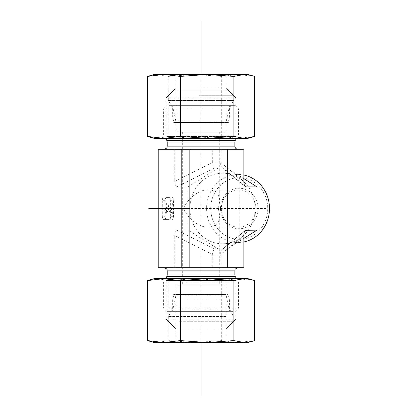 <?xml version="1.0" encoding="UTF-8"?>
<svg xmlns="http://www.w3.org/2000/svg" width="417" height="417" viewBox="0 0 417 417"><rect width="100%" height="100%" fill="white"/><g stroke="black" fill="none" stroke-linecap="round" stroke-linejoin="round"><path stroke-width="0.31" stroke-dasharray="2.08 1.56" d="M221.354 208.5A18.702 17.279 -90 0 0 238.628 227.202A18.702 17.279 -90 0 0 255.908 208.5A18.702 17.279 -90 0 0 238.628 189.798A18.702 17.279 -90 0 0 221.354 208.5M220.51 208.5A20.261 18.718 90 0 1 248.584 190.955A20.261 18.718 90 0 1 248.584 226.045A20.261 18.718 90 0 1 220.51 208.5M239.228 239.332A30.832 28.481 -90 0 0 263.893 193.087A30.832 28.481 -90 0 0 214.562 193.087A30.832 28.481 -90 0 0 239.228 239.332L239.228 177.668M183.767 208.5C187.4 198.502 199.05 189.589 208.203 189.798C215.516 190.183 219.363 194.03 219.743 201.338L218.32 208.5L219.743 215.662C219.363 222.97 215.516 226.817 208.203 227.202C199.05 227.411 187.4 218.498 183.767 208.5M243.867 241.954A34.043 31.452 90 0 1 240.406 242.449A34.043 31.452 90 0 1 238.034 242.543A34.043 31.452 90 0 1 206.608 207.213A34.043 31.452 90 0 1 240.406 174.551A34.043 31.452 90 0 1 243.867 175.046M222.522 243.809A35.309 32.62 -90 0 0 224.982 243.71A35.309 32.62 -90 0 0 255.141 208.5A35.309 32.62 -90 0 0 224.982 173.29A35.309 32.62 -90 0 0 189.923 207.166A35.309 32.62 -90 0 0 222.522 243.809M243.867 178.648L226.843 168.009L218.2 168.009L187.968 186.905L187.968 230.095L218.2 248.991L226.843 248.991L243.867 238.352M226.843 248.991L222.871 249.043L244.638 231.159M226.843 168.009L214.39 167.957C213.801 167.379 213.113 165.575 212.321 162.557L212.227 149.276L243.867 149.276M244.638 185.841L223.251 168.009M218.2 168.009L214.609 168.009M224.08 122.499L176.104 122.499L224.08 122.499M227.39 105.637L172.523 105.637L227.39 105.637M169.365 105.637L235.334 105.637L169.365 105.637M166.487 108.754L238.451 108.754L166.487 108.754M186.722 134.962L238.451 134.962L186.722 134.962M178.007 132.132L225.983 132.132L178.007 132.132M218.32 132.132L182.338 132.132L218.32 132.132M186.905 149.276L237.982 149.276L186.905 149.276M158.22 149.276L212.227 149.276M178.007 294.501L225.983 294.501L178.007 294.501M174.692 311.363L229.564 311.363L174.692 311.363M235.6 308.246L163.636 308.246L235.6 308.246M232.717 311.363L166.753 311.363L232.717 311.363M186.722 282.038L238.451 282.038L186.722 282.038M224.08 284.868L176.104 284.868L224.08 284.868M183.767 284.868L219.743 284.868L183.767 284.868M186.905 267.724L237.982 267.724L186.905 267.724M243.867 267.724L158.22 267.724M243.867 235.496L220.802 254.443L220.864 267.724M220.864 255.225L212.227 255.225L212.227 267.724M187.968 230.095L176.818 230.095C175.531 230.32 174.843 232.123 174.754 235.496L174.754 267.724M212.227 255.225L212.321 254.443C213.113 251.425 213.801 249.621 214.39 249.043L223.251 248.991M164.944 214.166L167.717 207.65L170.913 214.166L170.913 211.174L168.395 206.045L168.76 205.19L170.913 205.19L170.913 202.834L164.944 202.834L164.944 205.19L167.41 205.19L164.944 210.992L164.944 214.166L166.383 214.166L169.156 207.65L167.717 207.65M169.156 207.65L172.351 214.166L170.913 214.166M172.351 214.166L172.351 211.174L170.913 211.174M172.351 211.174L169.839 206.045L168.395 206.045M169.839 206.045L170.199 205.19L168.76 205.19M170.199 205.19L170.913 205.19M172.351 205.19L172.351 202.834L170.913 202.834M172.351 202.834L164.944 202.834M166.383 202.834L166.383 205.19L164.944 205.19M166.383 205.19L167.41 205.19M168.849 205.19L166.383 210.992L164.944 210.992M166.383 210.992L166.383 214.166M222.871 167.957L221.959 167.514C220.88 166.524 220.494 164.871 220.802 162.557L243.867 181.504M212.227 161.775L220.864 161.775L220.802 162.557M187.968 186.905L176.818 186.905C175.531 186.68 174.843 184.877 174.754 181.504L174.754 149.276M220.864 161.775L220.864 149.276M173.545 216.293L170.662 216.293A3.117 1.194 -90 0 1 169.469 219.41L163.506 219.41A3.117 1.194 -90 0 1 162.312 216.293L165.189 216.293L165.189 200.707A3.117 1.194 -90 0 1 166.383 197.59L169.469 197.59A3.117 1.194 -90 0 1 170.662 200.707L173.545 200.707L173.545 216.293A3.117 1.194 -90 0 1 172.351 219.41M170.662 216.293L170.662 200.707M172.351 197.59A3.117 1.194 -90 0 1 173.545 200.707M169.469 197.59L166.383 197.59M165.189 200.707L162.312 200.707A3.117 1.194 -90 0 1 163.506 197.59M162.312 200.707L162.312 216.293M166.383 219.41A3.117 1.194 -90 0 1 165.189 216.293M163.506 219.41L169.469 219.41M220.802 254.443C220.494 252.129 220.88 250.476 221.959 249.486L222.871 249.043M218.2 248.991L214.609 248.991M197.794 75.086L225.983 75.086L197.794 75.086M197.71 74.466L226.603 74.466L197.71 74.466M197.794 87.904L225.983 87.904L197.794 87.904M247.802 74.466L154.285 74.466M168.828 136.453L235.918 136.453L168.828 136.453M226.603 74.466L225.983 75.086L225.983 87.904L235.918 97.844L235.918 136.453L239.228 138.366L162.859 138.366L166.169 136.453L166.169 97.844L235.918 97.844L166.169 97.844L176.104 87.904L176.104 75.086L175.484 74.466M163.944 138.366L207.14 138.366M150.433 75.498L157.85 74.466L168.181 76.405L194.947 74.466L221.708 76.405L238.143 74.466L254.573 76.405M168.181 136.427L157.85 138.366L194.947 138.366L168.181 136.427L168.181 76.405M154.285 138.366L157.85 138.366L150.433 137.334M254.573 136.427L238.143 138.366L247.802 138.366M238.143 138.366L221.708 136.427L194.947 138.366L238.143 138.366M221.708 136.427L221.708 76.405M202.792 121.102L176.104 121.102L202.792 121.102M202.902 122.661L174.546 122.661L202.902 122.661M173.946 122.661L228.208 122.661L173.946 122.661M176.167 89.931L225.983 89.931L176.167 89.931M172.747 117.052L229.407 117.052L172.747 117.052M198.747 95.696L233.775 95.696L198.747 95.696M174.144 89.931L228.005 89.931L174.144 89.931M168.395 100.45L233.775 100.45L168.395 100.45M172.747 108.008L229.407 108.008L172.747 108.008M220.828 341.914L176.104 341.914L220.828 341.914M207.14 342.534L175.484 342.534L226.603 342.534L225.983 341.914L225.983 329.096L176.104 329.096L225.983 329.096L235.918 319.156L166.169 319.156L235.918 319.156L235.918 280.547L166.169 280.547L235.918 280.547L239.228 278.634L236.319 278.634M154.285 342.534L247.802 342.534M207.14 278.634L163.944 278.634M175.484 342.534L176.104 341.914L176.104 329.096L166.169 319.156L166.169 280.547L162.859 278.634L239.228 278.634M254.573 340.595L238.143 342.534L221.708 340.595L194.947 342.534L168.181 340.595L157.85 342.534L150.433 341.502M247.802 278.634L238.143 278.634L254.573 280.573M150.433 279.666L157.85 278.634L154.285 278.634M157.85 278.634L168.181 280.573L194.947 278.634L157.85 278.634M194.947 278.634L221.708 280.573L238.143 278.634L194.947 278.634M168.181 280.573L168.181 340.595M221.708 280.573L221.708 340.595M217.403 295.898L176.104 295.898L217.403 295.898M218.425 294.339L174.546 294.339L218.425 294.339M221.547 294.339L173.879 294.339L221.547 294.339M219.863 327.069L176.104 327.069L219.863 327.069M222.454 299.948L172.68 299.948L222.454 299.948M179.576 321.304L233.775 321.304L179.576 321.304M221.396 327.069L174.082 327.069L221.396 327.069M225.748 316.55L168.312 316.55L225.748 316.55M222.454 308.992L172.68 308.992L222.454 308.992M201.041 74.466L201.041 342.534L185.544 342.534M210.59 284.868L191.497 284.868M266.109 208.5L189.86 208.5M167.222 146.158L234.865 146.158M167.222 142.004L234.865 142.004M166.805 140.446L235.282 140.446M234.865 270.841L167.222 270.841M234.865 274.996L167.222 274.996M235.282 276.554L166.805 276.554M174.754 235.496L212.321 254.443M214.39 167.957L176.818 186.905M174.754 181.504L212.321 162.557M176.818 230.095L214.39 249.043M173.639 122.4L228.516 122.4L173.639 122.4M221.776 294.6L173.571 294.6L221.776 294.6M208.203 227.202L238.628 227.202M208.203 189.798L238.628 189.798M240.406 174.551L224.982 173.29M240.406 242.449L224.982 243.71M225.983 132.132L225.983 122.499L229.564 105.637M176.104 132.132L176.104 122.499L172.523 105.637M166.753 105.637L163.636 108.754L163.636 134.962L165.601 138.366M235.334 105.637L238.451 108.754L238.451 134.962L236.486 138.366M176.104 284.868L176.104 294.501L172.523 311.363M225.983 284.868L225.983 294.501L229.564 311.363M235.334 311.363L238.451 308.246L238.451 282.038L236.486 278.634M166.753 311.363L163.636 308.246L163.636 282.038L165.601 278.634M182.338 132.132L182.338 284.868M219.743 132.132L219.743 201.338M219.743 215.662L219.743 284.868M221.959 167.514L245.232 186.634M245.232 230.366L221.959 249.486M176.104 89.931L176.104 121.102L174.546 122.661M225.983 89.931L225.983 121.102L227.541 122.661M228.005 89.931L233.775 95.696L233.775 100.45L229.407 108.008L229.407 117.052L228.208 122.661M174.082 89.931L168.312 95.696L168.312 100.45L172.68 108.008L172.68 117.052L173.879 122.661M225.983 327.069L225.983 295.898L227.541 294.339M176.104 327.069L176.104 295.898L174.546 294.339M228.005 327.069L233.775 321.304L233.775 316.55L229.407 308.992L229.407 299.948L228.208 294.339M174.082 327.069L168.312 321.304L168.312 316.55L172.68 308.992L172.68 299.948L173.879 294.339"/><path stroke-width="0.63" d="M243.867 175.046A34.043 31.452 90 0 1 269.486 208.5A34.043 31.452 90 0 1 243.867 241.954M243.867 238.352L257.075 230.095L257.075 186.905L243.867 178.648M257.075 230.095L245.232 230.366C244.357 231.19 243.903 232.9 243.867 235.496L243.867 267.724L227.333 267.724L227.333 149.276L158.22 149.276L158.22 267.724L227.333 267.724M257.075 186.905L245.931 186.905L244.638 185.841M227.333 149.276L243.867 149.276L243.867 181.504C243.903 184.1 244.357 185.81 245.232 186.634L245.931 186.905M189.86 149.276L189.86 267.724M181.223 149.276L181.223 267.724M244.237 74.466L247.802 74.466L251.654 75.498L244.237 74.466L233.906 76.405L207.14 74.466L244.237 74.466M154.285 74.466L207.14 74.466L180.373 76.405L163.944 74.466L147.514 76.405L154.285 74.466M162.859 138.366L154.285 138.366L147.514 136.427L163.944 138.366L180.373 136.427L207.14 138.366L239.228 138.366M251.654 137.334L247.802 138.366L207.14 138.366L233.906 136.427L244.237 138.366L251.654 137.334L254.573 136.427L254.573 76.405L251.654 75.498M207.14 138.366L163.944 138.366M147.514 136.427L147.514 76.405M233.906 136.427L233.906 76.405M180.373 136.427L180.373 76.405M226.603 342.534L154.285 342.534L147.514 340.595L163.944 342.534L180.373 340.595L207.14 342.534L233.906 340.595L244.237 342.534L207.14 342.534M251.654 341.502L247.802 342.534L244.237 342.534L251.654 341.502L254.573 340.595L254.573 280.573L251.654 279.666L244.237 278.634L247.802 278.634L251.654 279.666M236.319 278.634L207.14 278.634L244.237 278.634L233.906 280.573L207.14 278.634L180.373 280.573L162.859 278.634M163.944 278.634L147.514 280.573L154.285 278.634L207.14 278.634M233.906 280.573L233.906 340.595M147.514 280.573L147.514 340.595M180.373 280.573L180.373 340.595M201.041 20.85L201.041 74.466M201.041 342.534L201.041 396.15M189.86 208.5L148.822 208.5M244.638 231.159L245.931 230.095M234.865 142.004L167.222 142.004L166.805 140.446L235.282 140.446L234.865 142.004L234.865 146.158L167.222 146.158C166.623 147.081 168.369 147.79 164.105 149.276M167.222 274.996L234.865 274.996L235.282 276.554L166.805 276.554L167.222 274.996L167.222 270.841L234.865 270.841C235.459 269.935 233.708 269.22 237.982 267.724M234.865 146.158C235.047 148.051 236.09 149.088 237.982 149.276M167.222 142.004L167.222 146.158M235.282 140.446L236.486 138.366M166.805 140.446L165.601 138.366M167.222 270.841C166.623 269.919 168.369 269.21 164.105 267.724M234.865 274.996L234.865 270.841M166.805 276.554L165.601 278.634M235.282 276.554L236.486 278.634"/></g></svg>

